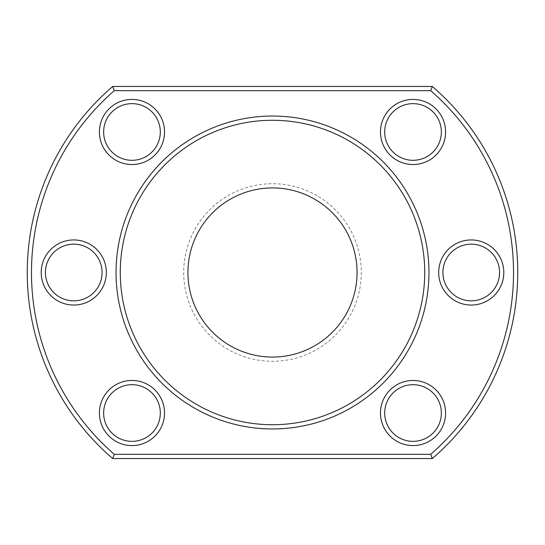 <?xml version="1.0" encoding="UTF-8"?>
<svg xmlns="http://www.w3.org/2000/svg" width="545" height="545" viewBox="0 0 545 545"><rect width="100%" height="100%" fill="white"/><g stroke="black" fill="none" stroke-linecap="round" stroke-linejoin="round"><path stroke-width="0.41" stroke-dasharray="2.73 2.04" d="M424.725 272.5A152.225 152.225 0 0 0 272.5 120.275A152.225 152.225 0 0 0 120.275 272.5A152.225 152.225 0 0 0 272.5 424.725A152.225 152.225 0 0 0 424.725 272.5M430.714 454.326L114.287 454.326A241.019 241.019 0 0 1 114.287 90.674L430.714 90.674A241.019 241.019 0 0 1 430.714 454.326L432.287 458.549A245.25 245.25 0 0 0 432.287 86.451L112.713 86.451A245.25 245.25 0 0 0 112.713 458.549L432.287 458.549M380.471 131.972A32.557 32.557 0 0 0 413.028 164.529A32.557 32.557 0 0 0 445.585 131.972A32.557 32.557 0 0 0 413.028 99.415A32.557 32.557 0 0 0 380.471 131.972M441.361 131.972A28.333 28.333 0 0 1 413.028 160.305A28.333 28.333 0 0 1 384.695 131.972A28.333 28.333 0 0 1 413.028 103.639A28.333 28.333 0 0 1 441.361 131.972M438.677 272.5A32.557 32.557 0 0 0 471.234 305.057A32.557 32.557 0 0 0 503.798 272.5A32.557 32.557 0 0 0 471.234 239.943A32.557 32.557 0 0 0 438.677 272.5M499.567 272.5A28.333 28.333 0 0 1 471.234 300.833A28.333 28.333 0 0 1 442.908 272.5A28.333 28.333 0 0 1 471.234 244.167A28.333 28.333 0 0 1 499.567 272.5M380.471 413.028A32.557 32.557 0 0 0 413.028 445.585A32.557 32.557 0 0 0 445.585 413.028A32.557 32.557 0 0 0 413.028 380.471A32.557 32.557 0 0 0 380.471 413.028M441.361 413.028A28.333 28.333 0 0 1 413.028 441.361A28.333 28.333 0 0 1 384.695 413.028A28.333 28.333 0 0 1 413.028 384.695A28.333 28.333 0 0 1 441.361 413.028M99.415 413.028A32.557 32.557 0 0 0 131.972 445.585A32.557 32.557 0 0 0 164.529 413.028A32.557 32.557 0 0 0 131.972 380.471A32.557 32.557 0 0 0 99.415 413.028M160.305 413.028A28.333 28.333 0 0 1 131.972 441.361A28.333 28.333 0 0 1 103.639 413.028A28.333 28.333 0 0 1 131.972 384.695A28.333 28.333 0 0 1 160.305 413.028M41.202 272.5A32.557 32.557 0 0 0 73.766 305.057A32.557 32.557 0 0 0 106.323 272.5A32.557 32.557 0 0 0 73.766 239.943A32.557 32.557 0 0 0 41.202 272.5M102.092 272.5A28.333 28.333 0 0 1 73.766 300.833A28.333 28.333 0 0 1 45.433 272.5A28.333 28.333 0 0 1 73.766 244.167A28.333 28.333 0 0 1 102.092 272.5M99.415 131.972A32.557 32.557 0 0 0 131.972 164.529A32.557 32.557 0 0 0 164.529 131.972A32.557 32.557 0 0 0 131.972 99.415A32.557 32.557 0 0 0 99.415 131.972M160.305 131.972A28.333 28.333 0 0 1 131.972 160.305A28.333 28.333 0 0 1 103.639 131.972A28.333 28.333 0 0 1 131.972 103.639A28.333 28.333 0 0 1 160.305 131.972M183.706 272.5A88.794 88.794 0 0 0 272.5 361.294A88.794 88.794 0 0 0 361.294 272.5A88.794 88.794 0 0 0 272.5 183.706A88.794 88.794 0 0 0 183.706 272.5M357.07 272.5A84.57 84.57 0 0 1 272.5 357.07A84.57 84.57 0 0 1 187.93 272.5A84.57 84.57 0 0 1 272.5 187.93A84.57 84.57 0 0 1 357.07 272.5M430.714 90.674L432.287 86.451M112.713 86.451L114.287 90.674M112.713 458.549L114.287 454.326"/><path stroke-width="0.82" d="M106.323 272.5A32.557 32.557 0 0 1 73.766 305.057A32.557 32.557 0 0 1 41.202 272.5A32.557 32.557 0 0 1 73.766 239.943A32.557 32.557 0 0 1 106.323 272.5M45.433 272.5A28.333 28.333 0 0 0 73.766 300.833A28.333 28.333 0 0 0 102.092 272.5A28.333 28.333 0 0 0 73.766 244.167A28.333 28.333 0 0 0 45.433 272.5M445.585 413.028A32.557 32.557 0 0 1 413.028 445.585A32.557 32.557 0 0 1 380.471 413.028A32.557 32.557 0 0 1 413.028 380.471A32.557 32.557 0 0 1 445.585 413.028M384.695 413.028A28.333 28.333 0 0 0 413.028 441.361A28.333 28.333 0 0 0 441.361 413.028A28.333 28.333 0 0 0 413.028 384.695A28.333 28.333 0 0 0 384.695 413.028M116.044 272.5A156.456 156.456 0 0 1 272.5 116.044A156.456 156.456 0 0 1 428.956 272.5A156.456 156.456 0 0 1 272.5 428.956A156.456 156.456 0 0 1 116.044 272.5M31.481 272.5A241.019 241.019 0 0 0 114.287 454.326L430.714 454.326A241.019 241.019 0 0 0 430.714 90.674L114.287 90.674A241.019 241.019 0 0 0 31.481 272.5M112.713 458.549A245.25 245.25 0 0 1 112.713 86.451L432.287 86.451A245.25 245.25 0 0 1 432.287 458.549L112.713 458.549L114.287 454.326M445.585 131.972A32.557 32.557 0 0 1 413.028 164.529A32.557 32.557 0 0 1 380.471 131.972A32.557 32.557 0 0 1 413.028 99.415A32.557 32.557 0 0 1 445.585 131.972M384.695 131.972A28.333 28.333 0 0 0 413.028 160.305A28.333 28.333 0 0 0 441.361 131.972A28.333 28.333 0 0 0 413.028 103.639A28.333 28.333 0 0 0 384.695 131.972M503.798 272.5A32.557 32.557 0 0 1 471.234 305.057A32.557 32.557 0 0 1 438.677 272.5A32.557 32.557 0 0 1 471.234 239.943A32.557 32.557 0 0 1 503.798 272.5M442.908 272.5A28.333 28.333 0 0 0 471.234 300.833A28.333 28.333 0 0 0 499.567 272.5A28.333 28.333 0 0 0 471.234 244.167A28.333 28.333 0 0 0 442.908 272.5M164.529 413.028A32.557 32.557 0 0 1 131.972 445.585A32.557 32.557 0 0 1 99.415 413.028A32.557 32.557 0 0 1 131.972 380.471A32.557 32.557 0 0 1 164.529 413.028M103.639 413.028A28.333 28.333 0 0 0 131.972 441.361A28.333 28.333 0 0 0 160.305 413.028A28.333 28.333 0 0 0 131.972 384.695A28.333 28.333 0 0 0 103.639 413.028M164.529 131.972A32.557 32.557 0 0 1 131.972 164.529A32.557 32.557 0 0 1 99.415 131.972A32.557 32.557 0 0 1 131.972 99.415A32.557 32.557 0 0 1 164.529 131.972M103.639 131.972A28.333 28.333 0 0 0 131.972 160.305A28.333 28.333 0 0 0 160.305 131.972A28.333 28.333 0 0 0 131.972 103.639A28.333 28.333 0 0 0 103.639 131.972M187.93 272.5A84.57 84.57 0 0 0 272.5 357.07A84.57 84.57 0 0 0 357.07 272.5A84.57 84.57 0 0 0 272.5 187.93A84.57 84.57 0 0 0 187.93 272.5M424.725 272.5A152.225 152.225 0 0 0 272.5 120.275A152.225 152.225 0 0 0 120.275 272.5A152.225 152.225 0 0 0 272.5 424.725A152.225 152.225 0 0 0 424.725 272.5M430.714 454.326L432.287 458.549M430.714 90.674L432.287 86.451M112.713 86.451L114.287 90.674"/></g></svg>
